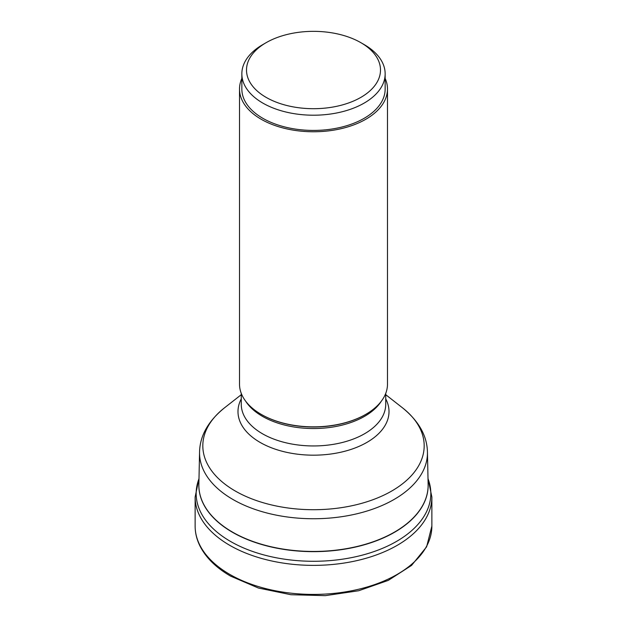 <?xml version="1.0" encoding="UTF-8"?>
<svg xmlns="http://www.w3.org/2000/svg" width="627" height="627" viewBox="0 0 627 627"><rect width="100%" height="100%" fill="white"/><g stroke="black" fill="none" stroke-linecap="round" stroke-linejoin="round"><path stroke-width="0.94" d="M387.486 89.05L387.486 384.147A73.986 42.714 180 0 1 365.815 414.345A73.986 42.714 180 0 1 261.185 414.345L261.185 414.345A73.986 42.714 180 0 1 239.514 384.147L239.514 89.05A73.986 42.714 0 0 0 261.185 119.255A73.986 42.714 0 0 0 341.809 128.519A73.986 42.714 0 0 0 387.486 89.05A73.986 42.714 0 0 0 385.15 78.414M261.185 414.345L261.647 414.612L261.185 414.345M241.85 78.414A73.986 42.714 0 0 0 239.514 89.05M385.15 73.829L385.15 89.05A71.65 41.366 180 0 1 340.923 127.273A71.65 41.366 180 0 1 262.831 118.307A71.65 41.366 180 0 1 241.85 89.05L241.85 73.829A71.65 41.366 0 0 0 262.831 103.087A71.65 41.366 0 0 0 364.169 103.087A71.65 41.366 0 0 0 385.15 73.829A71.65 41.366 0 0 0 364.169 44.58L360.87 42.675A66.995 38.678 0 0 0 266.13 42.675L266.13 42.675A66.995 38.678 0 0 0 266.13 97.373A66.995 38.678 0 0 0 360.87 97.373A66.995 38.678 0 0 0 360.87 42.675L364.169 44.58M266.13 42.675L262.831 44.58A71.65 41.366 0 0 0 241.85 73.829M431.87 526.077A118.37 68.343 180 0 1 358.801 589.215A118.37 68.343 180 0 1 229.795 574.403A118.37 68.343 180 0 1 195.13 526.077L195.13 497.031A118.37 68.343 0 0 0 229.795 545.357A118.37 68.343 0 0 0 358.801 560.17A118.37 68.343 0 0 0 431.87 497.031L431.87 526.077L426.619 546.822L411.571 565.405L388.27 580.398L358.683 590.744L325.288 595.65L290.889 594.717L258.41 588.032L230.571 576.111C216.393 567.905 206.299 558.077 200.287 546.626C196.862 539.972 195.146 533.122 195.13 526.077M198.986 478.769A117.335 67.74 0 0 0 230.532 541.446A117.335 67.74 0 0 0 370.024 552.904A117.335 67.74 0 0 0 428.014 478.769M198.861 484.953A114.647 66.188 0 0 0 198.853 485.463A114.647 66.188 0 0 0 232.437 532.26A114.647 66.188 0 0 0 232.484 532.292A114.647 66.188 0 0 0 357.406 546.603A114.647 66.188 0 0 0 428.147 485.463A114.647 66.188 0 0 0 428.139 484.953M198.869 484.444L199.558 452.138A113.949 65.788 0 0 0 232.868 499.437A113.949 65.788 0 0 0 232.923 499.476A113.949 65.788 0 0 0 357.758 513.576A113.949 65.788 0 0 0 427.442 452.138L428.131 484.444A114.639 66.188 180 0 1 358.056 546.242A114.639 66.188 180 0 1 232.484 532.096A114.639 66.188 180 0 1 232.437 532.064A114.639 66.188 180 0 1 198.869 484.444L198.853 485.463M427.442 452.138C427.112 435.875 418.836 421.132 402.597 407.903A110.681 63.899 180 0 1 385.668 494.264A110.681 63.899 180 0 1 235.235 490.996A110.681 63.899 180 0 1 235.18 490.965A110.681 63.899 180 0 1 224.403 407.903C208.164 421.132 199.888 435.875 199.558 452.138M241.262 398.89A75.506 43.592 0 0 0 260.111 442.411A75.506 43.592 0 0 0 260.15 442.435A75.506 43.592 0 0 0 352.374 448.956A75.506 43.592 0 0 0 385.738 398.89M385.738 393.372L385.738 404.25A72.238 41.703 180 0 1 341.166 442.772A72.238 41.703 180 0 1 262.462 433.759A72.238 41.703 180 0 1 262.423 433.735A72.238 41.703 180 0 1 241.262 404.25L241.262 393.372M245.768 401.335A72.238 41.703 0 0 0 262.423 416.32A72.238 41.703 0 0 0 262.47 416.352A72.238 41.703 0 0 0 381.232 401.335M365.58 414.478A73.328 42.338 180 0 1 365.353 414.612A73.328 42.338 180 0 1 261.702 414.643A73.328 42.338 180 0 1 261.647 414.612M431.87 497.031L428.006 478.417M198.994 478.417L195.13 497.031M428.131 484.444L428.147 485.463M385.738 394.697L402.597 407.903M241.262 394.697L224.403 407.903M365.353 414.612L365.815 414.345"/></g></svg>
